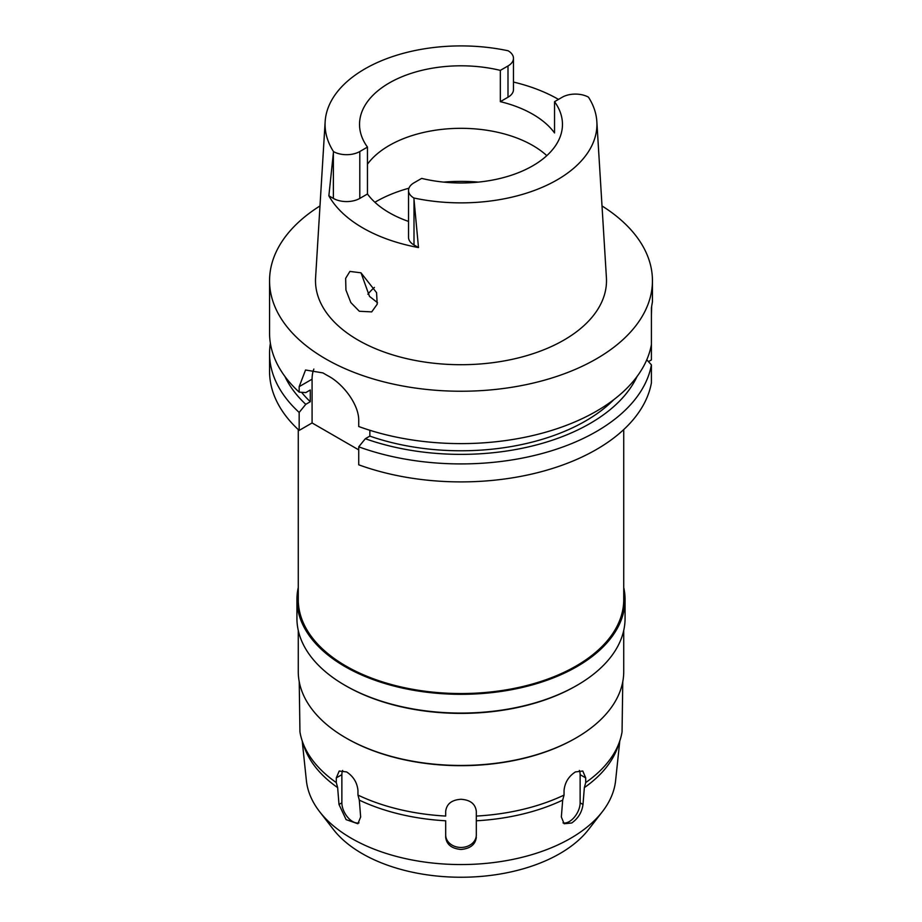 <?xml version="1.0" encoding="UTF-8"?>
<svg xmlns="http://www.w3.org/2000/svg" width="922" height="922" viewBox="0 0 922 922"><rect width="100%" height="100%" fill="white"/><g stroke="black" fill="none" stroke-linecap="round" stroke-linejoin="round"><path stroke-width="1.38" d="M562.201 97.248A18.682 10.787 180 0 1 588.49 97.179A135.926 78.474 180 0 1 596.845 121.612A135.926 78.474 180 0 1 557.119 179.882A135.926 78.474 180 0 1 413.863 198A18.682 10.787 180 0 1 408.527 190.451A18.682 10.787 180 0 1 414.001 182.821L421.665 178.395A101.466 58.582 0 0 0 532.743 165.81A101.466 58.582 0 0 0 562.466 124.389A101.466 58.582 0 0 0 554.537 101.685L562.201 97.248M500.335 101.651L507.999 97.225A18.682 10.787 0 0 0 513.473 89.595L513.473 58.328A18.682 10.787 180 0 0 508.137 50.779A135.926 78.474 180 0 0 364.882 68.896A135.926 78.474 180 0 0 325.155 121.612A135.926 78.474 180 0 0 333.51 151.6A18.682 10.787 180 0 0 359.799 151.531L367.463 147.094A101.466 58.582 0 0 1 359.534 124.389A101.466 58.582 0 0 1 389.257 82.968A101.466 58.582 0 0 1 500.335 70.383L500.335 101.651A101.466 58.582 0 0 1 554.537 132.941L554.537 101.685M367.463 164.197A101.466 58.582 180 0 1 389.257 145.48A101.466 58.582 180 0 1 546.815 155.645M513.473 82.058A137.839 79.58 180 0 1 558.49 99.392M500.335 70.383L507.999 65.958A18.682 10.787 180 0 0 513.473 58.328M325.155 121.612L315.589 277.741A145.503 84.006 0 0 0 402.949 357.736A145.503 84.006 0 0 0 563.884 340.103A145.503 84.006 0 0 0 606.411 277.741L596.845 121.612M333.51 151.6L328.866 195.821L333.372 198.414A18.682 10.787 0 0 0 359.799 198.414L367.463 193.989A101.466 58.582 0 0 0 408.527 221.418M408.527 190.451L408.527 237.346A18.682 10.787 0 0 0 414.001 244.975L418.496 247.569L413.863 198M418.496 247.569A138.796 80.133 180 0 1 328.866 195.821M359.338 311.267L371.716 311.89L377.202 304.202L376.579 292.654L360.963 272.808L349.899 271.425L345.646 278.352L345.934 290.015L350.844 302.577L359.338 311.267M367.463 193.989L367.463 147.094M377.513 302.681L369.492 296.377L361.032 272.854M367.866 294.222A102.999 59.469 180 0 1 374.424 287.41M319.588 811.637L333.418 829.489A139.752 80.687 0 0 0 559.827 853.611A139.752 80.687 0 0 0 588.582 829.489L602.412 811.637A154.908 89.434 180 0 1 570.534 838.363A154.908 89.434 0 0 1 319.588 811.637A154.908 89.434 0 0 1 306.392 780.657L302.22 740.977M619.78 740.977L615.608 780.657A154.908 89.434 180 0 1 602.412 811.637M582.785 771.023L585.712 777.891L585.712 782.571A161.776 93.399 0 0 0 619.838 740.781L617.959 746.394A159.863 92.292 180 0 1 584.352 787.619L583.004 804.468C581.978 812.178 578.221 818.356 571.755 822.977L564.114 823.749L561.348 816.973L562.685 800.123L564.045 795.087A161.776 93.399 0 0 1 476.317 816.062L476.317 811.372C475.418 803.926 470.312 799.893 461 799.282C451.699 799.881 446.594 803.915 445.683 811.372L445.683 816.062A161.776 93.399 0 0 1 357.955 795.087L357.955 790.396C357.148 782.536 353.357 776.382 346.614 771.933L339.215 771.023L336.288 777.891L336.288 782.571A161.776 93.399 0 0 1 302.162 740.781A161.776 93.399 0 0 1 299.95 731.93L299.224 681.669M298.267 630.429L298.267 671.493A162.733 93.952 0 0 0 345.934 737.934A162.733 93.952 0 0 0 576.066 737.934L575.386 738.326A161.776 93.399 180 0 1 575.386 738.326A161.776 93.399 180 0 1 346.603 738.326A161.776 93.399 180 0 1 346.269 738.13M582.796 771.023L575.386 771.933C568.644 776.359 564.863 782.513 564.045 790.396L564.045 795.087M619.838 740.781A161.776 93.399 0 0 0 622.05 731.93L622.776 681.669M476.317 834.952L476.317 816.062L476.317 834.952A15.317 12.505 0 0 1 461 847.456A15.317 12.505 0 0 1 445.683 834.952L445.683 820.787A159.863 92.292 0 0 1 359.315 800.123L360.652 816.973L357.886 823.749L346.096 819.623L338.996 804.468L337.648 787.619L336.288 782.571M476.317 820.787A159.863 92.292 0 0 0 562.685 800.123M579.35 770.458A15.317 8.84 -60 0 1 580.134 774.664L580.134 802.808A15.317 8.84 -60 0 1 569.3 821.56A15.317 8.84 -60 0 1 562.996 822.862M585.712 782.571L584.352 787.619M302.162 740.781L304.041 746.394A159.863 92.292 0 0 0 337.648 787.619M445.683 820.787L445.683 837.303C446.594 844.575 451.699 848.632 461 849.462C470.312 848.62 475.418 844.564 476.317 837.303M445.683 837.303L445.683 834.952M357.955 795.087L359.315 800.123M359.004 822.862A15.317 8.84 60 0 1 352.7 821.56A15.317 8.84 60 0 1 341.866 802.808L341.866 774.664A15.317 8.84 60 0 1 342.65 770.458M575.397 738.326L576.066 737.934A162.733 93.952 0 0 0 623.733 671.493L623.733 630.429M576.066 685.876L576.066 685.876A162.733 93.952 180 0 1 345.934 685.876L344.978 685.334A164.07 94.724 0 0 0 577.011 685.334L577.022 685.334A164.07 94.724 0 0 0 577.022 685.334A164.07 94.724 0 0 0 625.07 618.351L625.07 599.588A164.07 94.724 180 0 1 577.011 666.571A164.07 94.724 180 0 1 398.212 687.109A164.07 94.724 180 0 1 296.93 599.588A164.07 94.724 180 0 1 298.267 587.51M296.93 599.588L296.93 618.351A164.07 94.724 0 0 0 344.978 685.334M623.733 587.51A164.07 94.724 180 0 1 625.07 599.588M298.267 429.594L298.267 599.588A162.733 93.952 0 0 0 398.73 686.394A162.733 93.952 0 0 0 576.066 666.03A162.733 93.952 0 0 0 623.733 599.588L623.733 429.594M648.466 361.62L651.416 359.914L651.416 307.798L652.442 301.805L652.442 280.703A191.442 110.536 180 0 1 596.373 358.865A191.442 110.536 180 0 1 387.736 382.826A191.442 110.536 180 0 1 269.558 280.703A191.442 110.536 180 0 1 319.992 205.94M651.416 344.54A191.442 110.536 0 0 1 596.373 411.235A191.442 110.536 0 0 1 358.727 426.517L358.727 421.043C359.269 404.746 343.088 383.84 328.359 376.038A191.442 110.536 0 0 1 322.942 372.914L305.551 370.01L299.166 386.652L299.166 392.127L305.77 392.599L310.288 389.994L310.288 401.715L305.77 404.332L299.166 412.434A191.442 110.536 180 0 1 269.558 353.391L269.558 371.37A191.442 110.536 0 0 0 299.166 430.413L312.085 422.956L312.085 379.184A38.286 22.105 60 0 1 313.86 369.088M358.727 449.878L312.085 422.956M358.727 446.824L358.727 464.803A191.442 110.536 0 0 0 596.373 449.521A191.442 110.536 0 0 0 651.416 382.826L651.416 364.847A191.442 110.536 180 0 1 596.373 431.542A191.442 110.536 180 0 1 358.727 446.824L365.331 438.722L369.849 436.106L369.849 430.274M646.771 359.787L651.416 364.847M299.166 412.434L299.166 430.413M269.558 353.391A191.442 110.536 180 0 1 270.365 343.238M651.416 315.001L651.647 306.796M602.008 205.94A191.442 110.536 180 0 1 652.442 280.703M369.849 436.106A176.137 101.685 0 0 0 585.539 420.997A176.137 101.685 0 0 0 613.798 399.675M637.056 376.499A182.349 105.281 180 0 1 589.942 423.532A182.349 105.281 180 0 1 365.331 438.722M269.558 280.703L269.558 333.084A191.442 110.536 0 0 0 299.166 392.127M301.563 392.299A176.137 101.685 0 0 0 310.288 401.715M305.77 404.332A182.349 105.281 180 0 1 284.944 376.499M507.999 97.225L507.999 65.958M359.799 151.531L359.799 198.414M333.372 198.414L333.372 152.868M374.885 202.264A120.609 69.634 180 0 1 375.715 201.78A120.609 69.634 180 0 1 408.93 188.203M443.643 182.107A120.609 69.634 180 0 1 478.357 182.107M585.712 777.891L580.134 774.664M580.134 802.808L583.004 804.468M338.996 804.468L341.866 802.808M341.866 774.664L336.288 777.891M312.085 379.184L299.166 386.652M414.001 199.417L414.001 244.975M346.603 738.326L345.934 737.934"/></g></svg>
